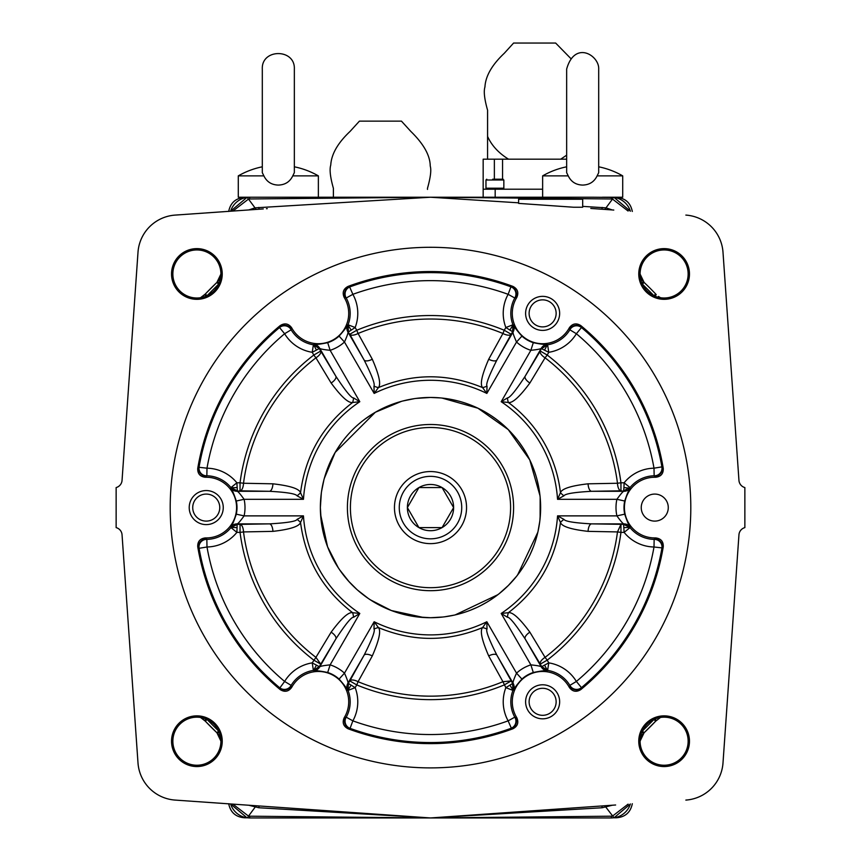 <?xml version="1.0" encoding="UTF-8"?>
<svg xmlns="http://www.w3.org/2000/svg" width="861" height="861" viewBox="0 0 861 861"><rect width="100%" height="100%" fill="white"/><g stroke="black" fill="none" stroke-linecap="round" stroke-linejoin="round"><path stroke-width="1.29" d="M570.714 58.43L555.646 43.05L513.597 43.05L504.266 53.296C491.986 64.855 485.539 76.091 484.937 87.004C483.548 91.363 484.431 99.101 487.584 110.23L487.584 136.436C491.62 145.455 498.605 153.043 508.528 159.188L566.656 159.188M566.656 155.174L560.705 159.188M502.932 189.216L503.846 188.215L503.846 180.014L502.566 179.206L502.566 159.188L508.528 159.188M492.664 179.206L503.115 179.206M494.365 179.206L494.365 159.188L502.566 159.188M494.074 189.216L493.375 188.215M228.682 211.451C230.457 202.776 235.753 198.095 244.578 197.395C235.753 198.084 230.447 202.776 228.682 211.451C230.468 202.787 235.763 198.105 244.578 197.395L247.096 197.395A20.018 20.018 0 0 0 230.608 211.203L246.967 197.417L249.701 197.234L573.308 197.234L464.542 197.234L483.161 197.234L483.161 159.188L494.365 159.188M263.886 175.87L262.304 172.641L262.304 69.084L262.304 166.808A80.428 80.428 0 0 0 238.282 175.87L263.886 175.87C266.749 181.811 271.559 184.878 278.318 185.083C285.088 184.878 289.899 181.811 292.762 175.87L318.366 175.87L318.366 197.234L278.318 197.234M594.015 197.234L573.308 197.234M568.238 175.87L542.634 175.87A80.428 80.428 0 0 1 566.656 166.808L566.656 69.084L566.656 172.641L568.238 175.87C571.101 181.811 575.912 184.878 582.682 185.083C589.441 184.878 594.251 181.811 597.114 175.87L622.718 175.87L622.718 197.234L602.388 197.234M593.358 197.234L614.033 197.417L630.392 211.203A20.018 20.018 0 0 0 613.904 197.395L616.422 197.395C625.237 198.105 630.532 202.787 632.308 211.451C630.553 202.776 625.247 198.084 616.422 197.384C625.247 198.095 630.543 202.776 632.318 211.451M218.091 281.192A20.018 20.018 0 0 0 218.716 280.471M219.297 279.707A20.018 20.018 0 0 0 219.738 279.082M216.95 282.376L220.911 274.11M238.282 175.87L238.282 197.234L249.701 197.234L249.604 198.977L430.5 197.234L518.602 202.819M292.762 175.87L294.344 172.641L294.344 69.084C295.334 48.42 261.313 48.41 262.304 69.084M318.366 175.87A80.428 80.428 0 0 0 294.344 166.808L294.344 69.084M249.701 197.234L246.967 197.417L248.506 199.074L249.604 198.977M248.807 209.933L255.007 207.856L248.506 199.074L232.89 211.042M256.223 209.417A12.011 2.432 79 0 1 255.007 207.856L430.5 197.234L611.396 198.977L612.494 199.074L605.993 207.856L612.193 209.933M582.682 206.371L605.993 207.856A12.011 2.432 101 0 1 604.777 209.417M611.396 198.977L611.299 197.234L614.033 197.417A12.011 2.432 97.8 0 0 612.494 199.074L628.11 211.042M640.089 274.11L644.05 282.376M642.909 281.192A20.018 20.018 0 0 1 642.284 280.471M641.703 279.707A20.018 20.018 0 0 1 641.262 279.082M200.527 297.723L205.316 294.01A310.358 310.358 0 0 1 216.918 282.408L220.631 277.619M598.75 806.187L430.5 817.95L175.149 800.084A40.047 40.047 0 0 1 137.997 762.943L122.047 534.789A8.007 8.007 0 0 0 116.138 527.61L116.138 487.563A8.007 8.007 0 0 0 122.047 480.395L138.008 252.241A40.037 40.037 0 0 1 175.149 215.099L262.25 208.997M263.143 208.932L248.442 209.955M727.911 322.466L723.003 252.241A40.047 40.047 0 0 0 685.851 215.089A40.037 40.037 0 0 1 722.992 252.241L738.953 480.395A8.007 8.007 0 0 0 744.862 487.563L744.862 527.61A8.007 8.007 0 0 0 738.953 534.789L722.992 762.943A40.037 40.037 0 0 1 685.851 800.084A40.047 40.047 0 0 0 723.003 762.943L728.707 681.395M615.626 804.992L430.5 817.95L263.143 806.251M138.008 762.943A40.037 40.037 0 0 0 175.149 800.084L248.442 805.218M132.874 325.533L137.997 252.241A40.047 40.047 0 0 1 175.149 215.089L245.374 210.181M597.857 208.932L604.25 209.374M171.533 741.203A25.346 25.346 0 0 1 196.878 715.857A25.346 25.346 0 0 1 222.235 741.203A25.346 25.346 0 0 1 196.878 766.559A25.346 25.346 0 0 1 171.533 741.203M638.765 741.203A25.346 25.346 0 0 1 664.122 715.857A25.346 25.346 0 0 1 689.467 741.203A25.346 25.346 0 0 1 664.122 766.559A25.346 25.346 0 0 1 638.765 741.203M638.765 273.97A25.346 25.346 0 0 1 664.122 248.625A25.346 25.346 0 0 1 689.467 273.97A25.346 25.346 0 0 1 664.122 299.327A25.346 25.346 0 0 1 638.765 273.97M171.533 273.97A25.346 25.346 0 0 1 196.878 248.625A25.346 25.346 0 0 1 222.235 273.97A25.346 25.346 0 0 1 196.878 299.327A25.346 25.346 0 0 1 171.533 273.97M728.912 336.748L729.095 339.352M729.159 340.213L728.04 324.296M598.535 208.975L601.936 209.212L602.173 207.415M591.195 208.47L597.792 208.932M598.61 208.986L601.979 209.223M590.786 208.437L613.796 210.052M518.602 203.39L573.674 207.243L582.682 207.243L582.682 199.235L518.602 199.235L518.602 203.39M575.331 207.243L573.674 207.243M640.089 273.97A24.033 24.033 0 0 1 664.122 249.948A24.033 24.033 0 0 1 688.143 273.97A24.033 24.033 0 0 1 664.122 298.003A24.033 24.033 0 0 1 640.089 273.97M640.369 277.619L643.565 281.891A12.011 0.646 135.6 0 0 641.865 283.054M643.565 281.891L644.082 282.408A310.358 310.358 0 0 1 655.684 294.01L656.19 294.527A12.011 0.646 134.4 0 1 655.038 296.216M206.22 296.528L219.437 283.301M217.435 281.891A12.011 0.646 44.4 0 1 219.135 283.054M172.857 273.97A24.033 24.033 0 0 1 196.878 249.948A24.033 24.033 0 0 1 220.911 273.97A24.033 24.033 0 0 1 196.878 298.003A24.033 24.033 0 0 1 172.857 273.97M202.572 296.421L204.81 294.527A12.011 0.646 45.6 0 0 205.962 296.216M132.992 691.361L131.905 675.82M131.841 674.959L132.874 689.65M137.997 762.943L133.1 692.718M262.465 806.197L259.021 805.961M247.204 805.132L263.208 806.251M262.39 806.197L259.064 805.961L258.827 807.758L248.807 805.25M597.857 806.251L601.333 806.004M728.04 690.888L729.633 668.19M729.654 667.899L728.04 690.931M632.308 803.722C630.532 812.386 625.237 817.078 616.422 817.778C625.247 817.089 630.553 812.407 632.318 803.722C630.543 812.397 625.247 817.089 616.422 817.789L613.904 817.778A20.018 20.018 0 0 0 630.392 803.97L614.033 817.767L611.299 817.95L430.5 817.95L258.827 807.758M642.909 733.981A20.018 20.018 0 0 0 642.284 734.713M641.703 735.477A20.018 20.018 0 0 0 641.09 736.359M644.05 732.808L640.089 741.073M604.777 805.767A12.011 2.432 -101 0 1 605.993 807.327L614.033 817.767L611.299 817.95L611.396 816.196L430.5 817.95L249.701 817.95L246.967 817.767L230.608 803.97A20.018 20.018 0 0 0 247.096 817.778L244.578 817.778C235.753 817.089 230.457 812.407 228.682 803.722C230.447 812.407 235.753 817.089 244.578 817.789C235.763 817.078 230.468 812.386 228.692 803.722M220.911 741.073L216.95 732.808M218.091 733.981A20.018 20.018 0 0 1 218.716 734.713M219.297 735.477A20.018 20.018 0 0 1 219.856 736.273M220.631 737.554L216.918 732.765A310.358 310.358 0 0 1 205.316 721.174L200.527 717.461M172.857 741.203A24.033 24.033 0 0 1 196.878 717.181A24.033 24.033 0 0 1 220.911 741.203A24.033 24.033 0 0 1 196.878 765.235A24.033 24.033 0 0 1 172.857 741.203M256.223 805.767A12.011 2.432 -79 0 0 255.007 807.327L248.506 816.11L232.89 804.131M249.604 816.196L248.506 816.11A12.011 2.432 -82.2 0 1 246.967 817.767L249.701 817.95L249.604 816.196L430.5 817.95L602.173 807.758L612.193 805.25M217.435 733.281A12.011 0.646 -44.4 0 0 219.135 732.13M219.437 731.872L206.22 718.655M202.572 718.763L204.81 720.646A12.011 0.646 -45.6 0 1 205.962 718.957M628.11 804.131L612.494 816.11L611.396 816.196M601.936 805.961L602.173 807.758M640.089 741.203A24.033 24.033 0 0 1 664.122 717.181A24.033 24.033 0 0 1 688.143 741.203A24.033 24.033 0 0 1 664.122 765.235A24.033 24.033 0 0 1 640.089 741.203M722.992 762.943L723.003 762.943A40.047 40.047 0 0 1 685.851 800.095M660.473 717.461L655.684 721.174A310.358 310.358 0 0 1 644.082 732.765L640.369 737.554M654.78 718.655L641.563 731.872M643.565 733.281A12.011 0.646 -135.6 0 1 641.865 732.13M656.19 720.646A12.011 0.646 -134.4 0 0 655.038 718.957M333.401 188.311L333.401 197.234M333.401 188.322C330.247 177.194 329.376 169.456 330.753 165.097C331.367 154.184 337.813 142.948 350.093 131.389L359.414 121.143L401.463 121.143L410.794 131.389C423.644 143.895 430.123 155.454 430.242 166.076C431.458 170.026 430.543 177.441 427.486 188.322L427.486 188.311M427.486 188.322L427.497 189.42M641.563 283.301L654.78 296.528M658.428 296.421L660.473 297.723M430.5 247.29A260.302 260.302 0 0 0 170.198 507.592A260.302 260.302 0 0 0 430.5 767.894A260.302 260.302 0 0 0 690.802 507.592A260.302 260.302 0 0 0 430.5 247.29M588.074 483.817C570.972 485.765 561.77 488.725 560.457 492.707A8.007 2.723 -138.3 0 0 563.933 495.807C565.16 493.751 574.352 492.255 591.529 491.297L620.953 490.802A8.007 3.476 -91 0 1 617.488 483.258L588.074 483.817A8.007 3.476 -91 0 0 591.529 491.297L623.87 491.297C623.084 491.297 620.77 493.956 616.896 499.305A38.767 38.767 0 0 0 616.896 515.879L557.541 515.879L560.457 522.466C561.77 526.458 570.972 529.418 588.074 531.366L617.488 531.926A188.57 188.57 0 0 1 545.067 657.363L547.198 660.139L540.267 664.132L541.601 666.446L547.348 670.353L544.55 665.101L541.289 666.909C540.912 666.231 537.436 665.553 530.871 664.864A38.767 38.767 0 0 0 516.525 673.151L486.842 621.75L482.59 627.572C479.792 630.672 481.826 640.121 488.704 655.931L502.921 681.697A188.57 188.57 0 0 1 358.079 681.697L356.745 684.925L349.803 680.922L348.468 683.236L347.962 690.167L351.116 685.119L347.919 683.193C348.318 682.525 347.166 679.178 344.475 673.151A38.767 38.767 0 0 0 330.129 664.864L359.801 613.462L352.633 612.698C348.554 611.816 341.386 618.306 331.13 632.168L315.933 657.363A188.57 188.57 0 0 1 243.512 531.926L240.047 532.378L240.047 524.371L237.378 524.371L231.114 527.406L237.066 527.61L237.13 523.875C237.916 523.886 240.23 521.217 244.104 515.879A38.767 38.767 0 0 0 244.104 499.305C240.23 493.956 237.916 491.287 237.13 491.297L240.047 490.802L240.047 482.806L243.512 483.258A188.57 188.57 0 0 1 315.933 357.821L313.802 355.044L320.733 351.04L319.399 348.727L313.652 344.83L316.45 350.083L319.711 348.274C320.088 348.953 323.564 349.631 330.129 350.309A38.767 38.767 0 0 0 344.475 342.021C347.166 336.005 348.318 332.658 347.919 331.991L349.803 334.262L356.745 330.258L358.079 333.487A188.57 188.57 0 0 1 502.921 333.487L504.255 330.258L511.197 334.262L512.532 331.948L513.038 325.017L509.884 330.064L513.081 331.991C512.682 332.658 513.834 336.005 516.525 342.021A38.767 38.767 0 0 0 530.871 350.309C537.436 349.631 540.912 348.953 541.289 348.274L540.267 351.04L547.198 355.044L545.067 357.821A188.57 188.57 0 0 1 617.488 483.258L620.953 482.806L620.953 490.802L623.87 491.297A8.007 8.007 154.1 0 0 630.155 488.241L623.934 487.574L623.622 490.802L630.037 487.584A31.803 31.803 0 0 1 654.156 475.789L655.77 477.252C660.979 476.596 663.487 473.636 663.261 468.373A236.043 236.043 0 0 0 580.841 325.619C576.396 322.8 572.587 323.488 569.412 327.675L568.906 328.547L569.842 329.085L569.412 327.675M488.704 359.241C481.848 375.009 479.803 384.458 482.59 387.601A8.007 2.723 161.7 0 0 487.014 386.148C485.636 384.566 488.93 375.848 496.905 359.995L511.197 334.262A8.007 3.476 -151 0 1 502.921 333.487L488.704 359.241A8.007 3.476 -151 0 0 496.905 359.995L513.081 331.991A8.007 8.007 94.1 0 0 513.576 325.006L512.941 324.791A31.803 31.803 0 0 1 514.781 298.003L516.858 297.336L516.352 298.207A30.339 30.339 0 0 0 527.459 339.654A30.339 30.339 0 0 0 568.906 328.547M516.858 297.336C518.892 292.482 517.59 288.844 512.919 286.401A236.043 236.043 0 0 0 348.081 286.401C343.41 288.844 342.108 292.482 344.142 297.336L344.648 298.207L345.584 297.669L344.142 297.336M331.13 383.016C341.354 396.835 348.522 403.325 352.633 402.485A8.007 2.723 101.7 0 0 353.58 397.922C351.525 398.331 345.627 391.12 335.876 376.279L320.733 351.04A8.007 3.476 149 0 1 315.933 357.821L331.13 383.016A8.007 3.476 149 0 0 335.876 376.279L319.711 348.274A8.007 8.007 34.1 0 0 313.921 344.357L313.404 344.787A31.803 31.803 0 0 1 291.136 329.806L291.588 327.675L292.094 328.547A30.339 30.339 0 0 0 333.541 339.654A30.339 30.339 0 0 0 344.648 298.207M291.588 327.675C288.413 323.488 284.604 322.8 280.159 325.619A236.043 236.043 0 0 0 197.739 468.373C197.513 473.636 200.021 476.596 205.23 477.252L206.242 477.252L206.242 476.165L205.23 477.252M272.926 531.366C290.006 529.418 299.219 526.448 300.543 522.466A8.007 2.723 41.7 0 0 297.067 519.366C296.388 521.357 287.197 522.853 269.471 523.875L240.047 524.371A8.007 3.476 89 0 1 243.512 531.926L272.926 531.366A8.007 3.476 89 0 0 269.471 523.875L237.13 523.875A8.007 8.007 -25.9 0 0 230.845 526.932L230.963 527.599A31.803 31.803 0 0 1 206.844 539.395L205.23 537.931L206.242 537.931A30.339 30.339 0 0 0 236.581 507.592A30.339 30.339 0 0 0 206.242 477.252M205.23 537.931C200.021 538.588 197.513 541.547 197.739 546.8A236.043 236.043 0 0 0 280.159 689.564C284.604 692.384 288.413 691.695 291.588 687.508L292.094 686.637L291.158 686.099L291.588 687.508M372.296 655.931C379.152 640.175 381.197 630.715 378.409 627.572A8.007 2.723 -18.3 0 0 373.986 629.036C375.364 630.607 372.07 639.336 364.095 655.189L349.803 680.922A8.007 3.476 29 0 1 358.079 681.697L372.296 655.931A8.007 3.476 29 0 0 364.095 655.189L347.919 683.193A8.007 8.007 -85.9 0 0 347.424 690.167L348.059 690.393A31.803 31.803 0 0 1 346.219 717.181L344.142 717.848L344.648 716.976A30.339 30.339 0 0 0 333.541 675.53A30.339 30.339 0 0 0 292.094 686.637M344.142 717.848C342.108 722.691 343.41 726.34 348.081 728.772A236.043 236.043 0 0 0 512.919 728.772C517.59 726.34 518.892 722.691 516.858 717.848L516.352 716.976L515.416 717.514L516.858 717.848M529.87 632.168C519.646 618.349 512.478 611.859 508.367 612.698A8.007 2.723 -78.3 0 0 507.42 617.251C509.475 616.842 515.373 624.064 525.124 638.894L540.267 664.132A8.007 3.476 -31 0 1 545.067 657.363L529.87 632.168A8.007 3.476 -31 0 0 525.124 638.894L541.289 666.909A8.007 8.007 -145.9 0 0 547.079 670.827L547.596 670.385A31.803 31.803 0 0 1 569.864 685.378L569.412 687.508L568.906 686.637A30.339 30.339 0 0 0 527.459 675.53A30.339 30.339 0 0 0 516.352 716.976M569.412 687.508C572.587 691.695 576.396 692.384 580.841 689.564A236.043 236.043 0 0 0 663.261 546.8C663.487 541.547 660.979 538.588 655.77 537.931L654.758 537.931L654.758 539.008L655.77 537.931M655.77 477.252L654.758 477.252A30.339 30.339 0 0 0 624.419 507.592A30.339 30.339 0 0 0 654.758 537.931M525.608 313.372A17.016 17.016 0 0 0 542.634 330.398A17.016 17.016 0 0 0 559.65 313.372A17.016 17.016 0 0 0 542.634 296.356A17.016 17.016 0 0 0 525.608 313.372M189.216 507.592A17.016 17.016 0 0 0 206.242 524.607A17.016 17.016 0 0 0 223.257 507.592A17.016 17.016 0 0 0 206.242 490.566A17.016 17.016 0 0 0 189.216 507.592M525.608 701.801A17.016 17.016 0 0 0 542.634 718.827A17.016 17.016 0 0 0 559.65 701.801A17.016 17.016 0 0 0 542.634 684.786A17.016 17.016 0 0 0 525.608 701.801M641.241 507.592A13.518 13.518 0 0 0 654.758 521.109A13.518 13.518 0 0 0 668.276 507.592A13.518 13.518 0 0 0 654.758 494.074A13.518 13.518 0 0 0 641.241 507.592M654.156 475.789L654.005 468.19L661.905 466.877L663.261 468.373M623.934 487.574L624.117 482.806A39.412 39.412 0 0 1 654.005 468.19A226.949 226.949 0 0 0 576.375 333.734L581.466 327.546L580.841 325.619M630.155 488.241C628.885 489.64 627.077 493.902 624.709 501.016A30.759 30.759 0 0 0 624.709 514.168C627.077 521.282 628.896 525.544 630.155 526.932L630.037 527.599A31.803 31.803 0 0 0 654.156 539.395L654.758 539.008A7.609 7.598 43.1 0 1 662.249 547.919L663.261 546.8M544.55 665.101L548.78 662.873A39.412 39.412 0 0 1 576.375 681.449L581.466 687.638L580.841 689.564M569.864 685.378L576.375 681.449A226.949 226.949 0 0 0 654.005 546.993L662.249 547.919M547.079 670.827C545.239 670.428 540.643 670.977 533.303 672.495A30.759 30.759 0 0 0 521.917 679.071C516.923 684.678 514.146 688.38 513.576 690.167L512.941 690.393A31.803 31.803 0 0 0 514.781 717.181L515.416 717.514A7.609 7.598 103.1 0 1 511.456 728.46L512.919 728.772M351.116 685.119L355.152 687.67A39.412 39.412 0 0 1 352.87 720.851L350.061 728.352L348.081 728.772M521.917 679.071L516.525 673.151C513.834 679.178 512.682 682.525 513.081 683.193L505.848 687.67A39.412 39.412 0 0 0 508.13 720.851L511.456 728.46M347.424 690.167C346.854 688.37 344.066 684.678 339.083 679.071A30.759 30.759 0 0 0 327.697 672.495C320.357 670.977 315.761 670.428 313.921 670.827L313.404 670.385A31.803 31.803 0 0 0 291.136 685.378L291.158 686.099A7.609 7.598 163.1 0 1 279.696 688.133L280.159 689.564M237.066 527.61L236.883 532.378A39.412 39.412 0 0 1 206.995 546.993L199.095 548.306L197.739 546.8M327.697 672.495L330.129 664.864C323.564 665.553 320.088 666.231 319.711 666.909L312.22 662.873A39.412 39.412 0 0 0 284.625 681.449L279.696 688.133M230.845 526.932C232.115 525.544 233.923 521.282 236.291 514.168A30.759 30.759 0 0 0 236.291 501.016C233.923 493.891 232.104 489.64 230.845 488.241L230.963 487.584A31.803 31.803 0 0 0 206.844 475.789L206.242 476.165A7.609 7.598 -136.9 0 1 198.751 467.265L197.739 468.373M316.45 350.083L312.22 352.3A39.412 39.412 0 0 1 284.625 333.734L279.534 327.546L280.159 325.619M237.066 487.574L231.114 487.778L237.378 490.802L236.883 482.806A39.412 39.412 0 0 0 206.995 468.19L198.751 467.265M313.921 344.357C315.761 344.755 320.357 344.196 327.697 342.678A30.759 30.759 0 0 0 339.083 336.113C344.077 330.506 346.854 326.803 347.424 325.006L348.059 324.791A31.803 31.803 0 0 0 346.219 298.003L345.584 297.669A7.609 7.598 -76.9 0 1 349.544 286.724L348.081 286.401M509.884 330.064L505.848 327.514A39.412 39.412 0 0 1 508.13 294.322L510.939 286.831L512.919 286.401M351.116 330.064L347.962 325.017L348.468 331.948L355.152 327.514A39.412 39.412 0 0 0 352.87 294.322L349.544 286.724M513.576 325.006C514.146 326.803 516.934 330.506 521.917 336.113A30.759 30.759 0 0 0 533.303 342.678C540.643 344.196 545.239 344.755 547.079 344.357L547.596 344.787A31.803 31.803 0 0 0 569.864 329.806L569.842 329.085A7.609 7.598 -16.9 0 1 581.304 327.051M563.933 495.807L557.541 499.305L616.896 499.305L624.709 501.016M529.87 383.016L545.067 357.821A8.007 3.476 -149 0 1 540.267 351.04L525.124 376.279A8.007 3.476 -149 0 0 529.87 383.016C519.635 396.835 512.467 403.325 508.367 402.485A130.807 130.807 0 0 1 560.457 492.707L557.541 499.305A127.31 127.31 0 0 0 501.199 401.71L508.367 402.485A8.007 2.723 -101.7 0 1 507.42 397.922L501.199 401.71L530.871 350.309L533.303 342.678M437.539 397.685L430.5 397.459A110.133 110.133 0 0 0 320.367 507.592A110.133 110.133 0 0 0 430.5 617.714A110.133 110.133 0 0 0 540.633 507.592A110.133 110.133 0 0 0 430.5 397.459L416.024 398.417M630.155 526.932A8.007 8.007 -154.1 0 0 623.87 523.875C623.084 523.886 620.77 521.217 616.896 515.879L624.709 514.168M507.42 617.251L501.199 613.462A127.31 127.31 0 0 0 557.541 515.879L563.933 519.366C565.16 521.422 574.352 522.928 591.529 523.875L623.622 524.371L624.117 532.378A39.412 39.412 0 0 0 654.005 546.993L654.156 539.395M533.303 672.495L530.871 664.864L501.199 613.462L508.367 612.698C538.2 589.817 555.56 559.736 560.457 522.466A8.007 2.723 138.3 0 1 563.933 519.366M588.074 531.366A8.007 3.476 91 0 1 591.529 523.875L623.87 523.875L623.622 524.371L629.886 527.406L623.934 527.61M617.488 531.926L620.953 524.371L620.953 532.378L617.488 531.926M373.986 629.036L374.158 621.75A127.31 127.31 0 0 0 486.842 621.75L487.014 629.036C485.636 630.607 488.93 639.325 496.905 655.189L513.081 683.193A8.007 8.007 -94.1 0 1 513.576 690.167M339.083 679.071L344.475 673.151L374.158 621.75L378.409 627.572C413.14 641.972 447.86 641.972 482.59 627.572A8.007 2.723 -161.7 0 1 487.014 629.036M488.704 655.931A8.007 3.476 151 0 1 496.905 655.189L512.532 683.236L513.038 690.167L509.884 685.119M512.941 690.393L505.848 687.67L502.921 681.697L511.197 680.922L504.255 684.925A192.057 192.057 0 0 1 356.745 684.925L355.152 687.67L348.059 690.393M297.067 519.366L303.459 515.879A127.31 127.31 0 0 0 359.801 613.462L353.58 617.251C351.525 616.842 345.627 624.064 335.876 638.894L319.711 666.909A8.007 8.007 -34.1 0 1 313.921 670.827M236.291 514.168L244.104 515.879L303.459 515.879L300.543 522.466C305.44 559.747 322.8 589.817 352.633 612.698A8.007 2.723 -101.7 0 1 353.58 617.251M331.13 632.168A8.007 3.476 -149 0 1 335.876 638.894L319.399 666.446L313.652 670.353L316.45 665.101M313.404 670.385L312.22 662.873L315.933 657.363L320.733 664.132L313.802 660.139A192.057 192.057 0 0 1 240.047 532.378L236.883 532.378L230.963 527.599M230.845 488.241A8.007 8.007 25.9 0 0 237.13 491.297L269.471 491.297A8.007 3.476 91 0 0 272.926 483.817L243.512 483.258A8.007 3.476 91 0 1 240.047 490.802L269.471 491.297C286.616 492.244 295.818 493.751 297.067 495.807L303.459 499.305L244.104 499.305L236.291 501.016M297.067 495.807A8.007 2.723 138.3 0 0 300.543 492.707L303.459 499.305A127.31 127.31 0 0 1 359.801 401.71L330.129 350.309L327.697 342.678M272.926 483.817C290.017 485.765 299.219 488.736 300.543 492.707C305.44 455.437 322.8 425.366 352.633 402.485L359.801 401.71L353.58 397.922M347.424 325.006A8.007 8.007 85.9 0 0 347.919 331.991L364.095 359.995A8.007 3.476 151 0 0 372.296 359.241L358.079 333.487A8.007 3.476 151 0 1 349.803 334.262L364.095 359.995C371.844 375.31 375.138 384.028 373.986 386.148L374.158 393.423L344.475 342.021L339.083 336.113M373.986 386.148A8.007 2.723 -161.7 0 0 378.409 387.601L374.158 393.423A127.31 127.31 0 0 1 486.842 393.423L516.525 342.021L521.917 336.113M372.296 359.241C379.163 375.019 381.197 384.469 378.409 387.601C413.129 373.2 447.86 373.2 482.59 387.601L486.842 393.423L487.014 386.148M507.42 397.922C509.83 397.868 515.728 390.657 525.124 376.279L541.289 348.274A8.007 8.007 145.9 0 1 547.079 344.357M544.55 350.083L547.348 344.83L541.601 348.727L548.78 352.3L547.198 355.044A192.057 192.057 0 0 1 620.953 482.806L624.117 482.806L630.037 487.584M430.5 424.495A83.097 83.097 0 0 1 513.597 507.592A83.097 83.097 0 0 1 430.5 590.689A83.097 83.097 0 0 1 347.403 507.592A83.097 83.097 0 0 1 430.5 424.495M430.5 427.497A80.095 80.095 0 0 1 510.595 507.592A80.095 80.095 0 0 1 430.5 587.686A80.095 80.095 0 0 1 350.405 507.592A80.095 80.095 0 0 1 430.5 427.497M394.456 507.592A36.044 36.044 0 0 0 430.5 543.635A36.044 36.044 0 0 0 466.544 507.592A36.044 36.044 0 0 0 430.5 471.548A36.044 36.044 0 0 0 394.456 507.592A36.044 36.044 0 0 0 430.5 543.635A36.044 36.044 0 0 0 466.544 507.592A36.044 36.044 0 0 0 430.5 471.548A36.044 36.044 0 0 0 394.456 507.592M453.618 507.592A23.118 23.118 0 0 1 418.941 527.61A23.118 23.118 0 0 1 418.941 487.563A23.118 23.118 0 0 1 453.618 507.592L442.059 527.61L453.618 507.592L442.059 487.563L453.618 507.592M442.059 527.61L418.941 527.61L407.382 507.592L418.941 527.61M407.382 507.592L418.941 487.563L407.382 507.592M418.941 487.563L442.059 487.563M529.117 313.372A13.518 13.518 0 0 0 542.634 326.889A13.518 13.518 0 0 0 556.141 313.372A13.518 13.518 0 0 0 542.634 299.854A13.518 13.518 0 0 0 529.117 313.372M192.724 507.592A13.518 13.518 0 0 0 206.242 521.109A13.518 13.518 0 0 0 219.759 507.592A13.518 13.518 0 0 0 206.242 494.074A13.518 13.518 0 0 0 192.724 507.592M529.117 701.801A13.518 13.518 0 0 0 542.634 715.319A13.518 13.518 0 0 0 556.141 701.801A13.518 13.518 0 0 0 542.634 688.294A13.518 13.518 0 0 0 529.117 701.801M259.064 209.212L258.827 207.415M597.114 175.87L598.696 172.641L598.696 69.084C599.417 55.535 574.771 39.94 566.656 69.084M622.718 175.87A80.428 80.428 0 0 0 598.696 166.808L598.696 69.084M495.172 197.234L495.172 189.216L542.634 189.216M495.172 189.216L483.161 189.216M486.971 189.216L485.97 188.215L503.846 188.215M426.991 397.513L423.451 397.685M419.877 397.976L416.283 398.385M412.656 398.912L405.391 400.365M401.764 401.28L390.991 404.799M387.472 406.22L381.24 409.093M380.594 409.416L377.258 411.192M373.997 413.065L364.763 419.232M361.878 421.449L359.102 423.741M346.649 436.193L344.368 438.97M342.14 441.854L335.973 451.089M334.1 454.339L332.335 457.675M332.002 458.332L329.128 464.553M327.707 468.072L324.188 478.856M323.273 482.483L321.831 489.748M321.293 493.364L320.884 496.969M320.593 500.542L320.432 504.083M540.568 504.094L540.407 500.553M540.116 496.98L539.933 495.204M539.707 493.385L539.18 489.769M538.523 486.142L536.823 478.877M535.779 475.261L534.606 471.667M534.326 470.881L533.303 468.104M531.883 464.585L530.344 461.109M528.686 457.708L525.049 451.11M523.079 447.946L518.882 441.876M516.665 439.002L514.383 436.226M513.296 434.977L512.026 433.557M509.561 430.92L507.161 428.53M504.535 426.066L503.115 424.796M501.866 423.709L499.089 421.427M496.205 419.21L490.146 415.013M486.971 413.043L480.384 409.405M476.972 407.748L473.507 406.209M469.988 404.788L467.211 403.766M466.425 403.486L462.831 402.313M459.214 401.269L451.95 399.569M448.323 398.912L444.706 398.385M442.888 398.159L441.112 397.976M433.998 617.66L441.123 617.208M444.717 616.799L451.971 615.604M455.598 614.819L462.852 612.86M463.304 612.72L466.447 611.687M470.009 610.384L477.005 607.414M480.406 605.757L487.003 602.119M490.178 600.149L499.122 593.724L508.367 585.458L516.643 576.203L523.058 567.27M501.888 591.442L502.716 590.732M513.64 579.808L514.361 578.979M525.027 564.095L528.665 557.497M530.333 554.097L533.293 547.101M534.595 543.539L535.628 540.396M535.768 539.944L537.727 532.69M538.512 529.063L539.707 521.809M540.116 518.214L540.159 497.4M320.583 514.415L327.546 546.681M328.934 550.157L330.441 553.591M331.474 555.775L332.066 556.97M333.81 560.296L335.65 563.557M336.059 564.235L339.6 569.756M341.645 572.651L342.108 573.286M339.557 569.691L349.2 581.875M356.206 588.892L357.487 590.033M364.806 595.984L365.441 596.447M368.336 598.492L373.846 602.033M374.535 602.431L377.785 604.282M381.111 606.026L382.316 606.618M384.501 607.651L387.934 609.157M391.411 610.546L423.677 617.509M539.987 495.721L529.752 459.86L508.259 429.607L477.941 408.211L442.059 398.073M440.692 397.933L430.5 397.459M417.133 616.907L430.5 617.714L442.92 617.014M444.48 616.831L454.382 615.098M455.135 614.926L497.916 594.671M517.579 575.008L537.834 532.227M538.007 531.474L539.739 521.572M539.922 520.012L540.633 507.592M321.325 493.116L320.367 507.592L321.185 520.959M321.465 523.058L323.413 533.293M323.607 534.078L327.341 546.154M327.61 546.864L338.362 567.905M348.522 581.121L356.96 589.57M357.509 590.054L368.4 598.535M370.176 599.73L391.228 610.481M391.938 610.74L404.013 614.485M404.799 614.679L415.034 616.627M414.259 398.665L402.851 400.989M401.398 401.377L375.407 412.236M375.331 412.268L335.187 452.423M335.144 452.488L324.285 478.479M323.897 479.964L321.573 491.34M616.422 197.395L613.85 197.395L616.422 197.384M244.578 197.395L247.15 197.395L244.578 197.395M216.918 282.408L205.316 294.01A310.358 310.358 0 0 1 216.918 282.408L220.911 274.078L216.897 282.43L218.576 284.152M642.424 284.152L644.082 282.408L640.089 274.056L644.082 282.408A310.358 310.358 0 0 1 655.684 294.01L653.94 295.657M616.422 817.789L613.85 817.789L616.422 817.778M205.316 294.01L207.06 295.657M138.008 252.241L137.997 252.241A40.047 40.047 0 0 1 175.149 215.089L175.149 215.099M644.082 732.765L655.684 721.174A310.358 310.358 0 0 1 644.082 732.765L640.089 741.106L644.103 732.754L642.424 731.021M207.06 719.516L205.316 721.174L216.918 732.765L220.911 741.117L216.918 732.765L218.576 731.021M655.684 721.174L653.94 719.516M654.478 475.799A7.609 7.598 136.7 0 0 661.905 466.877A234.956 234.956 0 0 0 581.466 327.546A7.609 7.598 -16.7 0 0 570.025 329.515M654.758 477.252L654.758 476.165A7.609 7.598 136.9 0 0 662.249 467.265M570.025 685.668A7.609 7.598 -163.3 0 0 581.466 687.638A234.956 234.956 0 0 0 661.905 548.306A7.609 7.598 43.3 0 0 654.478 539.384M568.906 686.637L569.842 686.099A7.609 7.598 -163.1 0 0 581.304 688.133M346.047 717.461A7.609 7.598 -103.3 0 0 350.061 728.352A234.956 234.956 0 0 0 510.939 728.352A7.609 7.598 103.3 0 0 514.953 717.461M344.648 716.976L345.584 717.514A7.609 7.598 -103.1 0 0 349.544 728.46M206.522 539.384A7.609 7.598 -43.3 0 0 199.095 548.306A234.956 234.956 0 0 0 279.534 687.638A7.609 7.598 163.3 0 0 290.975 685.668M206.242 537.931L206.242 539.008A7.609 7.598 -43.1 0 0 198.751 547.919M290.975 329.515A7.609 7.598 16.7 0 0 279.534 327.546A234.956 234.956 0 0 0 199.095 466.877A7.609 7.598 -136.7 0 0 206.522 475.799M292.094 328.547L291.158 329.085A7.609 7.598 16.9 0 0 279.696 327.051M514.953 297.723A7.609 7.598 76.7 0 0 510.939 286.831A234.956 234.956 0 0 0 350.061 286.831A7.609 7.598 -76.7 0 0 346.047 297.723M516.352 298.207L515.416 297.669A7.609 7.598 76.9 0 0 511.456 286.724M547.596 344.787L548.78 352.3A39.412 39.412 0 0 0 576.375 333.734L569.864 329.806M547.596 670.385L548.78 662.873L547.198 660.139A192.057 192.057 0 0 0 620.953 532.378L624.117 532.378L630.037 527.599M346.219 717.181L352.87 720.851A226.949 226.949 0 0 0 508.13 720.851L514.781 717.181M206.844 539.395L206.995 546.993A226.949 226.949 0 0 0 284.625 681.449L291.136 685.378M230.963 487.584L236.883 482.806L240.047 482.806A192.057 192.057 0 0 1 313.802 355.044L312.22 352.3L313.404 344.787M291.136 329.806L284.625 333.734A226.949 226.949 0 0 0 206.995 468.19L206.844 475.789M348.059 324.791L355.152 327.514L356.745 330.258A192.057 192.057 0 0 1 504.255 330.258L505.848 327.514L512.941 324.791M514.781 298.003L508.13 294.322A226.949 226.949 0 0 0 352.87 294.322L346.219 298.003M399.267 507.592A31.233 31.233 0 0 0 430.5 538.825A31.233 31.233 0 0 0 461.733 507.592A31.233 31.233 0 0 0 430.5 476.348A31.233 31.233 0 0 0 399.267 507.592M503.846 180.014L485.97 180.014L486.766 179.206M487.563 159.188L487.563 111.327M542.634 175.87L542.634 197.234M267.265 208.642L266.458 208.696M263.305 208.922L261.927 209.019M259.731 209.169L247.979 209.987M598.858 208.997L597.642 208.922M594.51 208.696L593.767 208.642M729.439 344.314L729.396 343.582M729.17 340.353L729.073 339.094M132.906 325.081L132.099 336.543M131.916 339.169L131.83 340.472M131.615 343.55L131.55 344.357M131.55 670.827L131.615 671.634M131.83 674.787L131.927 676.154M132.077 678.36L132.906 690.113M248 805.186L259.462 805.993M262.078 806.176L263.391 806.262M266.447 806.477L267.276 806.531M593.778 806.531L594.51 806.477M597.728 806.251L599.008 806.165M729.084 675.95L729.17 674.733M729.396 671.602L729.439 670.859M333.39 197.234L333.39 189.42M485.97 188.215L485.97 180.014"/></g></svg>
